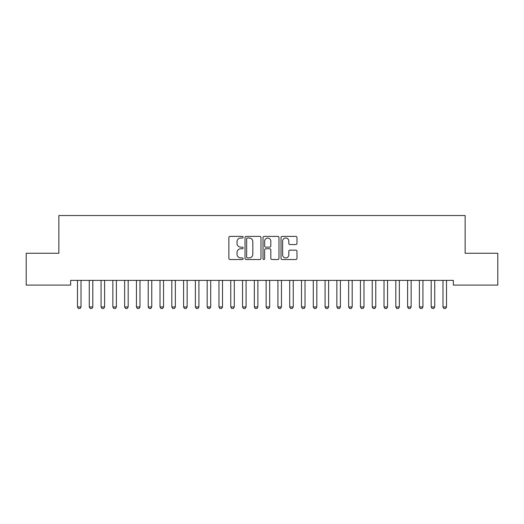 <?xml version="1.0" encoding="UTF-8"?>
<svg xmlns="http://www.w3.org/2000/svg" width="524" height="524" viewBox="0 0 524 524"><rect width="100%" height="100%" fill="white"/><g stroke="black" fill="none" stroke-linecap="round" stroke-linejoin="round"><path stroke-width="0.79" d="M243.136 237.195A0.812 0.812 0 0 0 242.324 236.383L230.029 236.383A1.159 1.159 0 0 0 228.87 237.542L228.87 258.371A1.159 1.159 0 0 0 230.029 259.531L242.324 259.531A0.812 0.812 0 0 0 243.136 258.718A0.812 0.812 0 0 0 242.324 257.913L240.732 257.913A3.701 3.701 0 0 1 237.031 254.206L237.031 252.47A3.701 3.701 0 0 1 240.732 248.769L242.324 248.769A0.812 0.812 0 0 0 243.136 247.957A0.812 0.812 0 0 0 242.324 247.151L240.732 247.151A3.701 3.701 0 0 1 237.031 243.444L237.031 241.708A3.701 3.701 0 0 1 240.732 238.007L242.324 238.007A0.812 0.812 0 0 0 243.136 237.195M295.824 244.544A1.159 1.159 0 0 0 296.977 243.385L296.977 237.542A1.159 1.159 0 0 0 295.824 236.383L282.167 236.383A1.159 1.159 0 0 0 281.008 237.542L281.008 258.371A1.159 1.159 0 0 0 282.167 259.531L295.824 259.531A1.159 1.159 0 0 0 296.977 258.371L296.977 251.317A1.159 1.159 0 0 0 295.824 250.158L289.975 250.158A1.159 1.159 0 0 0 288.822 251.317L288.822 254.815A3.098 3.098 0 0 1 285.724 257.913A3.098 3.098 0 0 1 282.626 254.815L282.626 241.099A3.098 3.098 0 0 1 285.724 238.007A3.098 3.098 0 0 1 288.822 241.099L288.822 243.385A1.159 1.159 0 0 0 289.975 244.544L295.824 244.544M453.352 280.379L70.648 280.379L70.648 285.095L26.2 285.095L26.2 253.262L58.858 253.262L58.858 215.534L465.142 215.534L465.142 253.262L497.8 253.262L497.8 285.095L453.352 285.095L453.352 280.379M260.985 237.542A1.159 1.159 0 0 0 259.832 236.383L246.175 236.383A1.159 1.159 0 0 0 245.016 237.542L245.016 258.371A1.159 1.159 0 0 0 246.175 259.531L259.832 259.531A1.159 1.159 0 0 0 260.985 258.371L260.985 237.542M264.168 236.383L277.825 236.383A1.159 1.159 0 0 1 278.984 237.542L278.984 258.371A1.159 1.159 0 0 1 277.825 259.531L271.982 259.531A1.159 1.159 0 0 1 270.823 258.371L270.823 249.928A1.159 1.159 0 0 0 269.67 248.769L265.792 248.769A1.159 1.159 0 0 0 264.633 249.928L264.633 258.718A0.812 0.812 0 0 1 263.821 259.531A0.812 0.812 0 0 1 263.015 258.718L263.015 237.542A1.159 1.159 0 0 1 264.168 236.383M247.446 238.007A0.812 0.812 0 0 0 246.64 238.813L246.64 257.101A0.812 0.812 0 0 0 247.446 257.913L249.123 257.913A3.701 3.701 0 0 0 252.83 254.206L252.83 241.708A3.701 3.701 0 0 0 249.123 238.007L247.446 238.007M270.823 241.158A3.098 3.098 0 0 0 267.731 238.066A3.098 3.098 0 0 0 264.633 241.158L264.633 245.992A1.159 1.159 0 0 0 265.792 247.151L269.67 247.151A1.159 1.159 0 0 0 270.823 245.992L270.823 241.158M77.349 280.379L77.434 280.635A1.179 1.179 0 0 1 77.487 280.995L77.487 306.933L81.023 306.933L81.023 280.995A1.179 1.179 0 0 1 81.076 280.635L81.161 280.379M81.023 306.933L80.139 308.466L78.371 308.466L77.487 306.933M89.139 280.379L89.224 280.635A1.179 1.179 0 0 1 89.277 280.995L89.277 306.933L92.813 306.933L92.813 280.995A1.179 1.179 0 0 1 92.866 280.635L92.951 280.379M92.813 306.933L91.929 308.466L90.161 308.466L89.277 306.933M100.929 280.379L101.014 280.635A1.179 1.179 0 0 1 101.067 280.995L101.067 306.933L104.603 306.933L104.603 280.995A1.179 1.179 0 0 1 104.656 280.635L104.741 280.379M104.603 306.933L103.719 308.466L101.951 308.466L101.067 306.933M112.719 280.379L112.804 280.635A1.179 1.179 0 0 1 112.857 280.995L112.857 306.933L116.394 306.933L116.394 280.995A1.179 1.179 0 0 1 116.446 280.635L116.531 280.379M116.394 306.933L115.509 308.466L113.741 308.466L112.857 306.933M124.509 280.379L124.594 280.635A1.179 1.179 0 0 1 124.647 280.995L124.647 306.933L128.184 306.933L128.184 280.995A1.179 1.179 0 0 1 128.236 280.635L128.321 280.379M128.184 306.933L127.299 308.466L125.531 308.466L124.647 306.933M136.299 280.379L136.384 280.635A1.179 1.179 0 0 1 136.437 280.995L136.437 306.933L139.974 306.933L139.974 280.995A1.179 1.179 0 0 1 140.026 280.635L140.111 280.379M139.974 306.933L139.089 308.466L137.321 308.466L136.437 306.933M148.089 280.379L148.174 280.635A1.179 1.179 0 0 1 148.227 280.995L148.227 306.933L151.763 306.933L151.763 280.995A1.179 1.179 0 0 1 151.816 280.635L151.901 280.379M151.763 306.933L150.879 308.466L149.111 308.466L148.227 306.933M159.879 280.379L159.964 280.635A1.179 1.179 0 0 1 160.017 280.995L160.017 306.933L163.553 306.933L163.553 280.995A1.179 1.179 0 0 1 163.606 280.635L163.691 280.379M163.553 306.933L162.669 308.466L160.901 308.466L160.017 306.933M171.669 280.379L171.754 280.635A1.179 1.179 0 0 1 171.807 280.995L171.807 306.933L175.344 306.933L175.344 280.995A1.179 1.179 0 0 1 175.396 280.635L175.481 280.379M175.344 306.933L174.459 308.466L172.691 308.466L171.807 306.933M183.459 280.379L183.544 280.635A1.179 1.179 0 0 1 183.597 280.995L183.597 306.933L187.133 306.933L187.133 280.995A1.179 1.179 0 0 1 187.186 280.635L187.271 280.379M187.133 306.933L186.249 308.466L184.481 308.466L183.597 306.933M195.249 280.379L195.334 280.635A1.179 1.179 0 0 1 195.387 280.995L195.387 306.933L198.923 306.933L198.923 280.995A1.179 1.179 0 0 1 198.976 280.635L199.061 280.379M198.923 306.933L198.039 308.466L196.271 308.466L195.387 306.933M207.039 280.379L207.124 280.635A1.179 1.179 0 0 1 207.177 280.995L207.177 306.933L210.714 306.933L210.714 280.995A1.179 1.179 0 0 1 210.766 280.635L210.851 280.379M210.714 306.933L209.829 308.466L208.061 308.466L207.177 306.933M218.829 280.379L218.914 280.635A1.179 1.179 0 0 1 218.967 280.995L218.967 306.933L222.504 306.933L222.504 280.995A1.179 1.179 0 0 1 222.556 280.635L222.641 280.379M222.504 306.933L221.619 308.466L219.851 308.466L218.967 306.933M230.619 280.379L230.704 280.635A1.179 1.179 0 0 1 230.757 280.995L230.757 306.933L234.293 306.933L234.293 280.995A1.179 1.179 0 0 1 234.346 280.635L234.431 280.379M234.293 306.933L233.409 308.466L231.641 308.466L230.757 306.933M242.409 280.379L242.494 280.635A1.179 1.179 0 0 1 242.547 280.995L242.547 306.933L246.084 306.933L246.084 280.995A1.179 1.179 0 0 1 246.136 280.635L246.221 280.379M246.084 306.933L245.199 308.466L243.431 308.466L242.547 306.933M254.199 280.379L254.284 280.635A1.179 1.179 0 0 1 254.337 280.995L254.337 306.933L257.873 306.933L257.873 280.995A1.179 1.179 0 0 1 257.926 280.635L258.011 280.379M257.873 306.933L256.989 308.466L255.221 308.466L254.337 306.933M265.989 280.379L266.074 280.635A1.179 1.179 0 0 1 266.127 280.995L266.127 306.933L269.663 306.933L269.663 280.995A1.179 1.179 0 0 1 269.716 280.635L269.801 280.379M269.663 306.933L268.779 308.466L267.011 308.466L266.127 306.933M277.779 280.379L277.864 280.635A1.179 1.179 0 0 1 277.917 280.995L277.917 306.933L281.454 306.933L281.454 280.995A1.179 1.179 0 0 1 281.506 280.635L281.591 280.379M281.454 306.933L280.569 308.466L278.801 308.466L277.917 306.933M289.569 280.379L289.654 280.635A1.179 1.179 0 0 1 289.707 280.995L289.707 306.933L293.243 306.933L293.243 280.995A1.179 1.179 0 0 1 293.296 280.635L293.381 280.379M293.243 306.933L292.359 308.466L290.591 308.466L289.707 306.933M301.359 280.379L301.444 280.635A1.179 1.179 0 0 1 301.497 280.995L301.497 306.933L305.034 306.933L305.034 280.995A1.179 1.179 0 0 1 305.086 280.635L305.171 280.379M305.034 306.933L304.149 308.466L302.381 308.466L301.497 306.933M313.149 280.379L313.234 280.635A1.179 1.179 0 0 1 313.287 280.995L313.287 306.933L316.824 306.933L316.824 280.995A1.179 1.179 0 0 1 316.876 280.635L316.961 280.379M316.824 306.933L315.939 308.466L314.171 308.466L313.287 306.933M324.939 280.379L325.024 280.635A1.179 1.179 0 0 1 325.077 280.995L325.077 306.933L328.613 306.933L328.613 280.995A1.179 1.179 0 0 1 328.666 280.635L328.751 280.379M328.613 306.933L327.729 308.466L325.961 308.466L325.077 306.933M336.729 280.379L336.814 280.635A1.179 1.179 0 0 1 336.866 280.995L336.866 306.933L340.404 306.933L340.404 280.995A1.179 1.179 0 0 1 340.456 280.635L340.541 280.379M340.404 306.933L339.519 308.466L337.751 308.466L336.866 306.933M348.519 280.379L348.604 280.635A1.179 1.179 0 0 1 348.656 280.995L348.656 306.933L352.194 306.933L352.194 280.995A1.179 1.179 0 0 1 352.246 280.635L352.331 280.379M352.194 306.933L351.309 308.466L349.541 308.466L348.656 306.933M360.309 280.379L360.394 280.635A1.179 1.179 0 0 1 360.446 280.995L360.446 306.933L363.984 306.933L363.984 280.995A1.179 1.179 0 0 1 364.036 280.635L364.121 280.379M363.984 306.933L363.099 308.466L361.331 308.466L360.446 306.933M372.099 280.379L372.184 280.635A1.179 1.179 0 0 1 372.236 280.995L372.236 306.933L375.774 306.933L375.774 280.995A1.179 1.179 0 0 1 375.826 280.635L375.911 280.379M375.774 306.933L374.889 308.466L373.121 308.466L372.236 306.933M383.889 280.379L383.974 280.635A1.179 1.179 0 0 1 384.026 280.995L384.026 306.933L387.564 306.933L387.564 280.995A1.179 1.179 0 0 1 387.616 280.635L387.701 280.379M387.564 306.933L386.679 308.466L384.911 308.466L384.026 306.933M395.679 280.379L395.764 280.635A1.179 1.179 0 0 1 395.816 280.995L395.816 306.933L399.354 306.933L399.354 280.995A1.179 1.179 0 0 1 399.406 280.635L399.491 280.379M399.354 306.933L398.469 308.466L396.701 308.466L395.816 306.933M407.469 280.379L407.554 280.635A1.179 1.179 0 0 1 407.606 280.995L407.606 306.933L411.144 306.933L411.144 280.995A1.179 1.179 0 0 1 411.196 280.635L411.281 280.379M411.144 306.933L410.259 308.466L408.491 308.466L407.606 306.933M419.259 280.379L419.344 280.635A1.179 1.179 0 0 1 419.397 280.995L419.397 306.933L422.934 306.933L422.934 280.995A1.179 1.179 0 0 1 422.986 280.635L423.071 280.379M422.934 306.933L422.049 308.466L420.281 308.466L419.397 306.933M431.049 280.379L431.134 280.635A1.179 1.179 0 0 1 431.186 280.995L431.186 306.933L434.724 306.933L434.724 280.995A1.179 1.179 0 0 1 434.776 280.635L434.861 280.379M434.724 306.933L433.839 308.466L432.071 308.466L431.186 306.933M442.839 280.379L442.924 280.635A1.179 1.179 0 0 1 442.976 280.995L442.976 306.933L446.514 306.933L446.514 280.995A1.179 1.179 0 0 1 446.566 280.635L446.651 280.379M446.514 306.933L445.629 308.466L443.861 308.466L442.976 306.933"/></g></svg>
